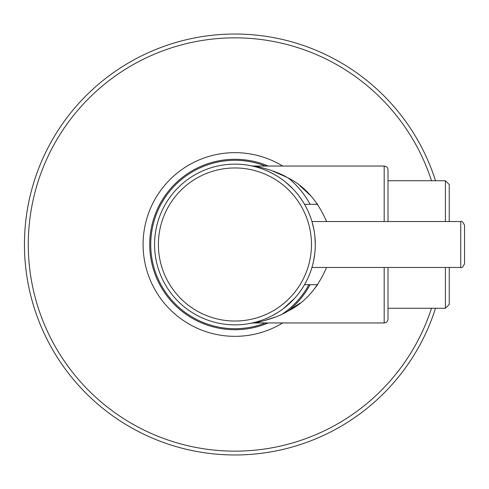 <?xml version="1.0" encoding="UTF-8"?>
<svg xmlns="http://www.w3.org/2000/svg" width="489" height="489" viewBox="0 0 489 489"><rect width="100%" height="100%" fill="white"/><g stroke="black" fill="none" stroke-linecap="round" stroke-linejoin="round"><path stroke-width="0.73" d="M24.45 244.5A210.484 210.484 0 0 0 435.522 308.266A210.484 210.484 0 0 1 24.45 244.5A210.484 210.484 0 0 1 435.522 180.734A210.484 210.484 0 0 0 24.45 244.5M268.21 166.046A85.22 85.22 0 0 0 149.713 244.5A85.22 85.22 0 0 0 268.21 322.954M288.284 310.949A85.22 85.22 0 0 0 310.081 284.684M310.081 204.316A85.22 85.22 0 0 0 288.29 178.051M388.009 267.465L388.009 319.128C387.783 321.45 386.506 322.728 384.183 322.954L384.183 267.465M256.664 166.541L253.974 166.046L384.183 166.046C386.506 166.272 387.783 167.55 388.009 169.872L388.009 221.535M326.585 267.465C317.648 288.149 304.8 302.685 288.052 311.083C276.597 318.119 258.1 322.495 253.974 322.954L384.183 322.954M263.62 320.87L275.576 316.97M288.125 311.041L300.136 303.082M311.45 292.556L317.679 284.684M311.181 196.15L299.788 185.649M286.866 177.269L271.212 170.423M251.089 165.777L253.974 166.046C257.886 166.48 276.028 170.734 287.165 177.428C304.323 185.796 317.465 200.502 326.591 221.535M308.92 284.684A84.194 84.194 0 0 1 282.563 313.926M265.49 322.954A84.194 84.194 0 0 1 150.74 244.5A84.194 84.194 0 0 1 265.49 166.046M317.679 204.316L304.531 204.316M388.009 308.266L445.418 308.266L449.244 304.439L449.244 267.465M449.244 221.535L449.244 184.561L445.418 180.734L445.418 221.535M445.418 308.266L445.418 267.465M315.301 244.5A80.367 80.367 0 0 1 194.75 314.097A80.367 80.367 0 0 1 194.75 174.903A80.367 80.367 0 0 1 315.301 244.5A80.367 80.367 0 0 1 194.75 314.097A80.367 80.367 0 0 1 194.75 174.903A80.367 80.367 0 0 1 315.301 244.5L314.873 236.236M314.5 233.204L314.311 231.951M313.834 229.231L312.092 222.018M312.068 221.939L311.951 221.535L460.724 221.535C461.873 220.881 463.15 222.159 464.55 225.368L464.55 244.5M312.495 223.449L312.636 223.986M312.887 224.964L313.883 229.494M313.962 229.897L314.341 232.122M314.641 234.225L314.714 234.842M314.971 237.251L315.105 238.919M315.124 239.2L315.228 241.156M315.264 242.061L315.301 244.482M460.724 221.535L460.724 267.465L311.951 267.465L312.233 266.481M312.245 266.456L312.404 265.863M312.502 265.515L313.522 261.309M313.694 260.49L314.782 253.589M460.724 267.465C461.873 268.119 463.15 266.841 464.55 263.632L464.55 225.368M431.506 180.734A206.658 206.658 0 0 0 28.276 244.5A206.658 206.658 0 0 0 431.506 308.266M282.691 166.046A91.846 91.846 0 0 0 143.088 244.5A91.846 91.846 0 0 0 282.691 322.954M317.159 285.423A91.846 91.846 0 0 0 317.526 284.684M317.526 204.316A91.846 91.846 0 0 0 317.159 203.583M384.183 166.046L384.183 221.535M311.475 244.5A76.541 76.541 0 0 1 196.664 310.784A76.541 76.541 0 0 1 196.664 178.216A76.541 76.541 0 0 1 311.475 244.5M251.083 323.229L253.974 322.954M257.77 167.446L260.771 168.399M269.029 171.725L274.164 174.359M285.894 182.354L292.942 188.876M298.675 195.557L301.799 199.915M303.156 286.976L301.56 289.439M294.653 298.284L283.4 308.608M277.569 312.624L271.872 315.876M267.214 318.101L266.377 318.461M262.782 319.885L257.575 321.609M317.685 284.684L304.531 284.684M388.009 180.734L445.418 180.734"/></g></svg>

